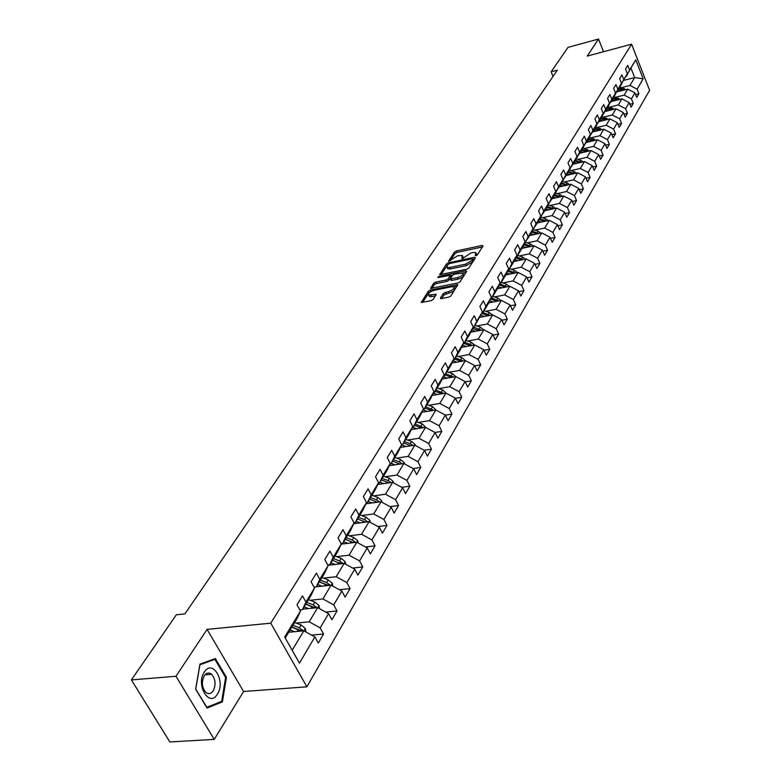 <?xml version="1.0" encoding="UTF-8"?>
<svg xmlns="http://www.w3.org/2000/svg" width="781" height="781" viewBox="0 0 781 781"><rect width="100%" height="100%" fill="white"/><g stroke="black" fill="none" stroke-linecap="round" stroke-linejoin="round"><path stroke-width="1.17" d="M475.854 255.777L477.259 254.967L483.058 245.956L482.15 245.429L456.338 250.974L454.357 252.117L448.401 261.45L457.549 255.807L462.44 255.455L461.747 258.257L462.362 258.638L470.923 252.956L473.101 252.488L475.893 252.605L475.219 255.397L475.854 255.777M440.396 298.01L441.285 298.625L448.821 297.122L450.91 295.901L457.783 284.616L430.429 289.966L428.369 291.157L421.301 302.423L431.122 300.665L433.201 299.445L436.188 294.271L428.671 295.042C427.92 293.353 429.726 291.772 434.09 290.307L451.535 286.764L453.839 286.871C454.581 288.56 452.775 290.141 448.401 291.596L443.393 293.402L440.396 298.01L440.699 298.664M207.072 629.388L175.989 676.268L131.384 679.909L169.848 741.95L214.219 739.392L243.584 691.507L306.884 686.821L270.763 623.179L207.072 629.388L243.584 691.507M603.567 51.712L598.519 39.05L587.224 56.086L631.595 44.195L270.763 623.179M598.519 39.05L568.031 47.358L551.142 71.823L553.046 76.421M131.384 679.909L176.34 614.774L184.921 613.886L557.322 70.183L551.142 71.823M466.813 269.22L468.844 268.039L475.424 257.808L474.516 257.261L448.499 262.767L446.498 263.919L439.752 274.648L466.813 269.22M466.726 271.329L459.989 281.804L457.93 282.995L430.634 288.365L433.592 283.327L435.632 282.136L446.263 279.949L448.304 278.768L450.207 275.273L438.326 277.519L437.741 277.499L439.137 276.298L465.818 270.753L466.726 271.329M306.884 686.821L649.616 90.313L631.595 44.195M311.58 635.109L323.568 634.006L320.181 627.875L328.557 613.632L331.905 619.733L337.031 610.947L333.712 604.875L341.834 591.061L345.104 597.104L350.083 588.591L346.842 582.567L354.72 569.173L357.913 575.158L362.745 566.889L359.572 560.924L367.216 547.92L370.35 553.856L375.036 545.831L371.932 539.915L379.361 527.292L382.417 533.179L386.966 525.379L383.93 519.511L391.144 507.25L394.141 513.088L398.564 505.512L395.586 499.694L402.605 487.774L405.534 493.563L409.84 486.202L406.921 480.432L413.735 468.844L416.615 474.584L420.793 467.428L417.942 461.708L424.571 450.432L427.392 456.124L431.454 449.163L428.652 443.491L435.105 432.518L437.868 438.17L441.831 431.385L439.088 425.762L445.365 415.092L448.069 420.686L451.926 414.086L449.231 408.512L455.343 398.115L458.008 403.67L461.756 397.236L459.121 391.711L465.076 381.587L467.682 387.093L471.334 380.825L468.746 375.349L474.545 365.479L477.113 370.936L480.666 364.834L478.128 359.397L483.781 349.79L486.299 355.199L489.765 349.253L487.266 343.855L492.782 334.483L495.252 339.852L498.639 334.053L496.189 328.703L501.558 319.566L503.989 324.886L507.289 319.224L504.877 313.923L510.13 305L512.512 310.282L515.733 304.756L513.361 299.494L518.486 290.796L520.829 296.028L523.973 290.639L521.649 285.426L526.638 276.933L528.952 282.117L532.017 276.855L529.733 271.681L534.604 263.392L536.879 268.537L539.876 263.402L537.621 258.267L542.385 250.164L544.621 255.27L547.549 250.252L545.333 245.156L549.99 237.248L552.187 242.305L555.047 237.404L552.87 232.357L557.419 224.616L559.577 229.643L562.379 224.85L560.231 219.842L564.673 212.276L566.801 217.264L569.534 212.578L567.426 207.6L571.77 200.209L573.869 205.159L576.544 200.571L574.465 195.641L578.721 188.406L580.781 193.317L583.397 188.836L581.347 183.945L585.506 176.867L587.537 181.739L590.094 177.346L588.083 172.494L592.154 165.572L594.146 170.404L596.655 166.109L594.673 161.296L598.656 154.521L600.628 159.314L603.078 155.107L601.116 150.333L605.021 143.704L606.964 148.458L609.365 144.339L607.433 139.604L611.25 133.102L613.163 137.827L615.516 133.795L613.612 129.09L617.351 122.734L619.245 127.41L621.549 123.466L619.665 118.8L623.336 112.571L625.19 117.218L627.446 113.352L625.601 108.715L629.193 102.614L631.028 107.222L633.235 103.434L631.409 98.836L634.933 92.851L636.74 97.43L638.907 93.72L637.111 89.151L643.193 78.822L635.763 59.844L625.932 76.528M323.568 634.006L318.287 643.066L314.86 636.915L299.445 663.128L284.684 637.032L300.48 611.064L296.985 604.797L302.472 595.864L305.927 602.112L314.499 588.005L311.092 581.796L316.403 573.137L319.78 579.326L328.098 565.659L324.769 559.499L329.914 551.103L333.214 557.243L341.277 543.986L338.027 537.875L343.015 529.733L346.247 535.815L354.076 522.948L350.884 516.905L355.736 508.997L358.889 515.03L366.494 502.534L363.37 496.54L368.076 488.867L371.17 494.842L378.551 482.717L375.495 476.771L380.064 469.313L383.1 475.238L390.266 463.455L387.278 457.559L391.72 450.315L394.688 456.192L401.649 444.731L398.73 438.893L403.045 431.844L405.944 437.672L412.729 426.524L409.859 420.734L414.057 413.891L416.898 419.661L423.497 408.824L420.686 403.084L424.766 396.416L427.558 402.137L433.972 391.593L431.219 385.902L435.193 379.42L437.926 385.092L444.174 374.821L441.47 369.179L445.346 362.862L448.03 368.486L454.112 358.489L451.457 352.895L455.225 346.744L457.861 352.319L463.787 342.576L461.18 337.041L464.861 331.046L467.438 336.572L473.218 327.073L470.66 321.587L474.243 315.739L476.781 321.216L482.404 311.97L479.895 306.513L483.39 300.822L485.88 306.259L491.366 297.229L488.906 291.83L492.313 286.276L494.754 291.664L500.113 282.859L497.692 277.499L501.012 272.081L503.423 277.421L508.646 268.84L506.264 263.519L509.505 258.238L511.867 263.529L516.963 255.153L514.63 249.881L517.793 244.726L520.117 249.969L525.096 241.788L522.792 236.565L525.886 231.527L528.171 236.731L533.033 228.745L530.768 223.561L533.784 218.641L536.03 223.805L540.784 215.995L538.558 210.86L541.506 206.047L543.722 211.173L548.36 203.538L546.173 198.442L549.053 193.747L551.23 198.833L555.76 191.374L553.602 186.317L556.423 181.719L558.561 186.766L563.003 179.474L560.875 174.456L563.628 169.965L565.737 174.964L570.081 167.837L567.992 162.868L570.677 158.475L572.756 163.434L577.003 156.454L574.943 151.524L577.579 147.228L579.619 152.149L583.768 145.325L581.747 140.434L584.325 136.226L586.336 141.107L590.397 134.43L588.405 129.568L590.924 125.458L592.906 130.3L596.879 123.769L594.917 118.946L597.387 114.924L599.339 119.727L603.235 113.323L601.292 108.549L603.713 104.605L605.636 109.369L609.453 103.102L607.54 98.357L609.912 94.501L611.806 99.226L615.545 93.085L613.661 88.38L615.975 84.602L617.849 89.298L621.51 83.284L619.655 78.608L621.93 74.908L623.775 79.564L627.358 73.668L625.522 69.031L627.748 65.399L629.574 70.026L635.763 59.844M302.725 609.17L317.662 607.657L309.188 621.832L296.204 623.092M299.845 609.922L302.423 609.668L310.994 595.552L314.499 588.005M309.188 621.832L320.181 627.875M317.662 607.657L328.557 613.632M305.927 602.112L302.423 609.668M316.315 586.795L331.105 585.194L322.885 598.939L310.086 600.267M314.011 587.117L316.276 586.873L324.584 573.186L328.098 565.659M322.885 598.939L333.712 604.875M331.105 585.194L341.834 591.061M319.78 579.326L316.276 586.873M327.893 565.278L344.138 563.394L336.162 576.729L323.559 578.135M327.737 564.995L329.699 564.77L337.763 551.493L341.277 543.986M336.162 576.729L346.842 582.567M344.138 563.394L354.72 569.173M333.214 557.243L329.699 564.77M341.199 544.152L356.79 542.239L349.048 555.184L336.621 556.658M341.043 543.527L342.722 543.322L350.552 530.445L354.076 522.948M349.048 555.184L359.572 560.924M356.79 542.239L367.216 547.92M346.247 535.815L342.722 543.322M353.734 523.68L369.071 521.698L361.554 534.272L349.302 535.795M353.939 522.694L355.375 522.509L362.97 510.013L366.494 502.534M361.554 534.272L371.932 539.915M369.071 521.698L379.361 527.292M358.889 515.03L355.375 522.509M365.899 503.794L381.001 501.753L373.699 513.957L361.623 515.548M366.455 502.466L367.646 502.31L375.026 490.156L378.551 482.717M373.699 513.957L383.93 519.511M381.001 501.753L391.144 507.25M371.17 494.842L367.646 502.31M377.721 484.464L392.599 482.365L385.502 494.227L373.582 495.867M378.492 482.824L379.576 482.678L386.741 470.875L390.266 463.455M385.502 494.227L395.586 499.694M392.599 482.365L402.605 487.774M383.1 475.238L379.576 482.678M389.211 465.671L403.865 463.514L396.973 475.053L385.209 476.742M390.119 463.748L391.164 463.602L398.134 452.121L401.649 444.731M396.973 475.053L406.921 480.432M403.865 463.514L413.735 468.844M394.688 456.192L391.164 463.602M400.389 447.396L414.828 445.19L408.121 456.407L396.514 458.135M401.424 445.209L402.43 445.053L409.215 433.894L412.729 426.524M408.121 456.407L417.942 461.708M414.828 445.19L424.571 450.432M405.944 437.672L402.43 445.053M411.255 429.609L425.499 427.353L418.967 438.268L407.516 440.045M416.79 428.73L412.417 427.178L413.393 427.012L419.983 416.156L423.497 408.824M418.967 438.268L428.652 443.491M425.499 427.353L435.105 432.518M416.898 419.661L413.393 427.012M421.838 412.29L435.876 409.996L429.521 420.627L418.206 422.433M423.117 409.615L424.054 409.459L430.468 398.896L433.972 391.593M429.521 420.627L439.088 425.762M435.876 409.996L445.365 415.092M427.558 402.137L424.054 409.459M432.127 395.43L445.98 393.097L439.791 403.445L428.623 405.29M433.523 392.531L434.431 392.384L440.679 382.094L444.174 374.821M439.791 403.445L449.231 408.512M445.98 393.097L455.343 398.115M437.926 385.092L434.431 392.384M442.163 379.01L455.821 376.647L449.797 386.722L438.766 388.596M443.657 375.905L444.535 375.749L450.617 365.733L454.112 358.489M449.797 386.722L459.121 391.711M455.821 376.647L465.076 381.587M448.03 368.486L444.535 375.749M451.935 363.009L465.408 360.607L459.54 370.428L448.645 372.332M453.527 359.699L454.376 359.553L460.302 349.79L463.787 342.576M459.54 370.428L468.746 375.349M465.408 360.607L474.545 365.479M457.861 352.319L454.376 359.553M461.454 347.408L474.76 344.977L469.03 354.554L458.271 356.487M463.143 343.913L463.963 343.767L469.742 334.248L473.218 327.073M469.03 354.554L478.128 359.397M474.76 344.977L483.781 349.79M467.438 336.572L463.963 343.767M470.738 332.198L483.869 329.748L478.284 339.071L467.653 341.033M472.515 328.528L479.524 330.558M482.404 311.97L473.315 328.381L476.781 321.216M478.284 339.071L487.266 343.855M483.869 329.748L492.782 334.483M479.788 317.369L492.752 314.889L487.315 323.988L476.8 325.97M481.652 313.532L482.424 313.376L487.92 304.336L491.366 297.229M487.315 323.988L496.189 328.703M492.752 314.889L501.558 319.566M485.88 306.259L482.424 313.376M488.623 302.891L501.422 300.392L496.111 309.266L485.723 311.277M490.566 298.898L491.308 298.752L496.677 289.927L500.113 282.859M496.111 309.266L504.877 313.923M501.422 300.392L510.13 305M494.754 291.664L491.308 298.752M497.233 288.775L509.886 286.246L504.702 294.906L494.422 296.936M499.254 284.626L499.986 284.479L505.209 275.869L508.646 268.84M504.702 294.906L513.361 299.494M509.886 286.246L518.486 290.796M503.423 277.421L499.986 284.479M505.649 274.98L518.145 272.432L513.088 280.896L502.925 282.937M507.738 270.695L508.441 270.548L513.547 262.143L516.963 255.153M513.088 280.896L521.649 285.426M518.145 272.432L526.638 276.933M511.867 263.529L508.441 270.548M513.859 261.518L526.209 258.95L521.269 267.209L511.213 269.279M516.016 257.095L516.7 256.959L521.688 248.749L525.096 241.788M521.269 267.209L529.733 271.681M526.209 258.95L534.604 263.392M520.117 249.969L516.7 256.959M521.874 248.368L534.077 245.79L529.254 253.854L519.316 255.934M524.1 243.818L529.635 235.667L533.033 228.745M529.254 253.854L537.621 258.267M534.077 245.79L542.385 250.164M528.171 236.731L524.773 243.682M529.713 235.511L541.77 232.923L537.064 240.802L527.224 242.891M531.998 230.854L537.406 222.878L540.784 215.995M537.064 240.802L545.333 245.156M541.77 232.923L549.99 237.248M536.03 223.805L532.652 230.707M537.357 222.956L549.287 220.349L544.689 228.052L534.956 230.161M539.71 218.182L544.992 210.392L548.36 203.538M544.689 228.052L552.87 232.357M549.287 220.349L557.419 224.616M543.722 211.173L540.345 218.045M544.816 210.685L556.638 208.058L552.138 215.595L542.512 217.704M547.247 205.803L552.411 198.179L555.76 191.374M552.138 215.595L560.231 219.842M556.638 208.058L564.673 212.276M551.23 198.833L547.862 205.657M552.099 198.686L563.823 196.051L559.421 203.411L549.902 205.53M554.617 193.698L559.665 186.249L563.003 179.474M559.421 203.411L567.426 207.6M563.823 196.051L571.77 200.209M558.561 186.766L555.223 193.561M559.235 186.952L570.852 184.296L566.547 191.501L557.117 193.629M561.822 181.856L566.752 174.573L570.081 167.837M566.547 191.501L574.465 195.641M570.852 184.296L578.721 188.406M565.737 174.964L562.408 181.729M566.205 175.471L577.725 172.806L573.518 179.845L564.185 181.993M568.871 170.287L573.693 163.151L577.003 156.454M573.518 179.845L581.347 183.945M577.725 172.806L585.506 176.867M572.756 163.434L569.437 170.151M573.029 164.235L584.452 161.56L580.332 168.452L571.096 170.6M575.763 158.963L580.478 151.983L583.768 145.325M580.332 168.452L588.083 172.494M584.452 161.56L592.154 165.572M579.619 152.149L576.319 158.826M579.717 153.242L591.032 150.548L587 157.293L577.852 159.451M582.509 147.882L587.117 141.049L590.397 134.43M587 157.293L594.673 161.296M591.032 150.548L598.656 154.521M586.336 141.107L583.046 147.755M586.248 142.474L597.475 139.779L593.531 146.379L584.471 148.536M589.108 137.036L593.619 130.349L596.879 123.769M593.531 146.379L601.116 150.333M597.475 139.779L605.021 143.704M592.906 130.3L589.635 136.909M592.652 131.94L603.791 129.226L599.925 135.689L590.953 137.856M595.571 126.424L599.984 119.874L603.235 113.323M599.925 135.689L607.433 139.604M603.791 129.226L611.25 133.102M599.339 119.727L596.079 126.297M598.929 121.611L609.971 118.897L606.183 125.224L597.299 127.401M601.897 116.027L606.212 109.613L609.453 103.102M606.183 125.224L613.612 129.09M609.971 118.897L617.351 122.734M605.636 109.369L602.395 115.9M605.07 111.498L616.014 108.774L612.304 114.973L603.518 117.15M608.087 105.845L612.324 99.568L615.545 93.085M612.304 114.973L619.665 118.8M616.014 108.774L623.336 112.571M611.806 99.226L608.575 105.728M611.093 101.589L621.949 98.855L618.318 104.937L609.6 107.114M614.159 95.878L621.51 83.284M618.318 104.937L625.601 108.715M621.949 98.855L629.193 102.614M617.849 89.298L614.637 95.76M616.99 91.875L627.758 89.141L624.195 95.097L615.565 97.274M620.104 86.105L627.358 73.668M624.195 95.097L631.409 98.836M627.758 89.141L634.933 92.851M623.775 79.564L620.573 85.988M624.019 80.306L634.68 77.563L629.964 85.461L621.412 87.638M629.964 85.461L637.111 89.151M631.146 68.582L634.68 77.563L643.193 78.822M629.574 70.026L626.391 76.411M175.989 676.268L214.219 739.392M292.172 650.28L303.809 630.833L288.706 632.249M300.48 611.064L296.985 618.62L285.221 637.979M303.809 630.833L314.86 636.915M635.597 94.55L638.907 93.72M629.857 104.283L633.235 103.434M623.99 114.202L627.446 113.352M617.996 124.335L621.549 123.466M611.884 134.674L615.516 133.795M605.646 145.227L609.365 144.339M599.261 156.005L603.078 155.107M592.75 167.017L596.655 166.109M586.092 178.263L590.094 177.346M579.287 189.763L583.397 188.836M572.327 201.508L576.544 200.571M565.21 213.525L569.534 212.578M557.927 225.807L562.379 224.85M550.478 238.371L555.047 237.404M542.854 251.228L547.549 250.252M535.044 264.388L539.876 263.402M527.058 277.86L532.017 276.855M518.867 291.645L523.973 290.639M510.471 305.771L515.733 304.756M501.871 320.249L507.289 319.224M493.055 335.078L498.639 334.053M484.015 350.288L489.765 349.253M474.731 365.879L480.666 364.834M465.212 381.88L471.334 380.825M455.43 398.29L461.756 397.236M445.385 415.141L451.926 414.086M434.978 432.459L441.831 431.385M424.229 450.246L431.454 449.163M413.159 468.532L420.793 467.428M401.766 487.324L409.84 486.202M390.041 506.644L398.564 505.512M377.955 526.531L386.966 525.379M365.498 546.983L375.036 545.831M352.651 568.041L362.745 566.889M339.393 589.733L350.083 588.591M325.716 612.07L337.031 610.947M207.053 708.055L222.409 701.865L226.431 677.303L215.351 658.549L199.926 664.162L195.65 689.106L207.053 708.055M225.524 677.371L226.431 677.303M219.881 702.051L222.409 701.865M476.791 255.387L476.283 253.474M463.348 258.218L462.83 256.324M482.424 246.942L456.992 252.4L455.02 253.542L450.081 260.981M447.523 264.984L441.04 274.58M474.799 258.794L472.915 259.185M472.778 259.185L472.144 258.804L449.29 263.627L447.054 265.686L447.132 267.366L449.836 267.473L465.505 264.183L471.968 260.434L472.778 259.185L473.432 260.639L472.847 259.019M447.386 267.903L447.806 268.801L450.51 268.918L449.836 267.473M473.432 260.639L472.632 261.889L466.179 265.638L450.51 268.918M431.922 288.306L434.275 284.772L433.592 283.327M452.521 275.107L450.344 275.556L450.91 277.265L448.977 280.223L446.937 281.404L436.306 283.591L434.275 284.772M462.684 272.999L466.101 272.296M457.373 277.655C461.659 276.23 463.445 274.687 462.752 273.038L454.317 274.209L452.287 275.39L450.383 278.885L457.373 277.655L458.047 279.12C462.332 277.694 464.129 276.152 463.426 274.502L463.113 273.828M450.92 280.047L451.916 280.379L451.242 278.924M458.047 279.12L451.916 280.379M454.23 287.701L454.522 288.335C455.274 290.044 453.458 291.616 449.095 293.07L444.086 294.876L441.704 298.547M428.964 295.667L429.365 296.497L431.59 296.604L430.897 295.13M435.603 295.794L431.59 296.604M430.429 289.966L431.112 291.43L429.062 292.621L422.58 302.364M457.207 286.119L453.761 286.822M625.981 89.59L619.616 87.091M620.485 90.996L617.996 90.225M624.322 90.02L619.021 88.282M618.64 89.044L622.955 90.362M217.411 694.114C226.051 681.432 212.52 658.51 204.3 672.119C195.396 684.898 209.357 708.084 217.411 694.114M213.242 690.824C216.093 684.586 215.556 679.07 211.622 674.286C208.927 672.226 206.477 672.724 204.261 675.78C201.371 681.94 201.869 687.456 205.764 692.317C208.507 694.465 210.997 693.967 213.242 690.824M195.777 688.94L199.926 664.787L214.873 659.34L225.602 677.508L221.706 701.318L206.828 707.293L195.67 688.949M212.666 659.525L214.873 659.34M620.221 99.294L613.739 96.717M614.618 100.7L612.099 99.929M618.542 99.714L613.134 97.937M612.743 98.709L617.156 100.066M614.344 109.194L607.745 106.538M608.643 110.609L606.095 109.818M612.636 109.613L607.12 107.788M606.73 108.579L611.23 109.965M608.34 119.298L601.624 116.564M602.542 120.723L599.954 119.923M606.612 119.718L600.989 117.843M600.589 118.644L605.187 120.069M602.219 129.607L595.376 126.795M596.303 131.052L593.677 130.232M600.462 130.036L594.731 128.104M594.331 128.924L599.017 130.388M595.971 140.141L589.001 137.251M589.948 141.586L587.263 140.746M594.185 140.57L588.347 138.579M587.927 139.418L592.72 140.922M589.587 150.899L582.489 147.912M583.446 152.354L580.722 151.494M587.781 151.329L581.816 149.269M581.396 150.128L586.297 151.68M583.065 161.882L580.859 160.398L576.075 158.885M576.817 163.346L574.025 162.468M581.23 162.311L575.148 160.203M574.718 161.071L579.727 162.663M576.407 173.109L574.133 171.566L569.476 170.082M570.032 174.583L567.191 173.685M574.543 173.538L568.334 171.361M567.894 172.259L573.02 173.89M569.603 184.58L567.27 182.969L562.564 181.475M563.111 186.063L560.211 185.136M567.709 185.019L561.373 182.764M560.924 183.681L566.166 185.37M562.642 196.314L560.241 194.635L555.496 193.112M556.023 197.808L553.065 196.851M560.729 196.744L554.256 194.43M553.797 195.367L559.157 197.095M555.535 208.312L553.065 206.555L548.262 205.003M548.789 209.806L545.763 208.83M553.592 208.742L546.983 206.35M546.505 207.307L551.991 209.093M548.262 220.574L545.724 218.748L540.872 217.177M541.379 222.077L538.294 221.072M538.002 222.819L537.513 222.653M546.29 221.003L539.534 218.534M539.056 219.52L544.669 221.365M540.823 233.129L538.216 231.215L533.316 229.624M533.804 234.632L530.65 233.607M530.397 235.364L529.869 235.198M538.822 233.558L531.92 231.01M531.431 232.006L537.172 233.909M533.218 245.966L530.533 243.975L525.574 242.354M526.062 247.479L522.831 246.425M522.616 248.212L522.05 248.016M531.178 246.396L524.227 243.789M523.621 244.795L529.508 246.757M525.428 259.116L522.665 257.037L517.657 255.387M518.125 260.629L514.825 259.536M514.659 261.352L514.035 261.147M523.368 259.546L516.622 256.969M515.636 257.867L521.659 259.897M517.461 272.579L514.62 270.402L509.554 268.723M510.003 274.092L506.625 272.969M506.508 274.805L505.834 274.59M515.362 273.008L508.558 270.372M507.465 271.261L513.634 273.36M509.3 286.363L506.371 284.089L501.256 282.38M501.695 287.877L498.229 286.725M498.161 288.589L497.438 288.345M507.172 286.783L500.23 284.069M499.088 284.967L505.414 287.135M500.933 300.49L497.927 298.108L492.752 296.38M493.172 302.003L489.628 300.812M489.609 302.706L488.838 302.442M498.776 300.91L491.708 298.098M490.507 299.016L496.989 301.261M492.372 314.958L489.277 312.478L484.044 310.711M484.454 316.481L480.813 315.251M480.852 317.164L480.022 316.891M490.175 315.378L482.97 312.478M481.926 313.474L488.359 315.729M483.595 329.797L480.413 327.2L475.121 325.404M475.512 331.31L471.783 330.041M471.87 331.993L470.982 331.691M481.369 330.217L474.018 327.219M474.594 345.007L471.324 342.293L465.974 340.467M466.335 346.52L462.518 345.212M462.664 347.194L461.717 346.862M472.339 345.427L464.841 342.322M464.129 343.503L470.455 345.768M465.369 360.617L462.001 357.776L456.582 355.911M456.934 362.12L453.009 360.763M453.234 362.774L452.209 362.423M463.074 361.027L455.43 357.815M454.698 359.026L461.161 361.369M455.889 376.686L452.443 373.65L446.957 371.756M447.288 378.121L443.257 376.725M443.549 378.775L442.456 378.394M453.576 377.038L445.775 373.709M445.014 374.948L451.623 377.369M446.176 393.204L442.632 389.944L437.087 388.011M437.389 394.551L433.25 393.097M433.611 395.186L432.449 394.776M443.833 393.468L435.866 390.022M435.085 391.291L441.841 393.8M436.188 410.171L432.557 406.676L426.943 404.704M427.227 411.411L422.97 409.908M423.409 412.036L422.17 411.597M433.826 410.337L425.694 406.764M424.893 408.072L431.805 410.66M425.938 427.597L422.209 423.849L416.527 421.838M412.944 429.335L411.607 428.867M423.556 427.666L415.248 423.956M414.428 425.303L421.496 427.988M415.414 445.502L415.219 444.555L411.587 441.499L405.837 439.449M406.071 446.527L402.098 445.102M402.186 447.123L400.76 446.605M413.003 445.463L410.269 443.676L404.509 441.626M403.679 443.003L410.904 445.785M404.597 463.904L404.353 462.723L400.663 459.628L394.844 457.539M395.059 464.812L391.261 463.445M391.125 465.388L389.602 464.841M402.156 463.768L399.316 461.874L393.487 459.775M392.628 461.19L400.018 464.08M393.478 482.834L393.185 481.408L389.436 478.275L383.549 476.137M383.735 483.615L379.859 482.209M379.761 484.181L378.141 483.585M388.801 482.873L390.988 482.56L388.05 480.579L382.143 478.441M381.265 479.895L388.831 482.892M382.036 502.31L381.694 500.611L377.897 497.438L371.922 495.261M372.088 502.954L368.134 501.509M368.076 503.501L366.338 502.866M379.546 501.949L376.462 499.811L370.487 497.634M369.579 499.127L377.33 502.251M370.282 522.352L369.882 520.38L366.016 517.168L359.973 514.943M360.109 522.86L356.068 521.366M356.048 523.377L354.135 522.674M367.744 521.874L364.551 519.609L358.489 517.373M357.552 518.916L365.498 522.157M358.176 542.99L357.718 540.716L353.793 537.465L347.672 535.19M347.77 543.342L343.65 541.809M343.679 543.849L342.39 543.371M355.58 542.385L352.28 539.974L346.149 537.699M345.182 539.29L353.324 542.668M345.71 564.253L345.192 561.666L341.209 558.366L335 556.043M335.078 564.438L330.861 562.857M330.939 564.917L329.855 564.517M343.054 563.521L339.647 560.953L333.428 558.63M339.188 562.818L342.761 563.052M332.433 560.26L340.789 563.784M332.872 586.16L332.286 583.241L328.235 579.902L321.948 577.53M321.997 586.18L317.682 584.549M317.808 586.638L316.676 586.209M330.138 585.291L326.634 582.567L320.337 580.185M319.322 581.845L327.259 584.969L329.797 584.696M319.312 581.874L327.874 585.545M319.654 608.75L318.99 605.47L314.87 602.092L308.495 599.662M308.515 608.584L304.102 606.905M304.287 609.014L303.096 608.565M316.813 607.745L313.22 604.836L306.835 602.405M305.83 604.064L313.864 607.267L316.432 607.003M305.781 604.143L314.567 607.969M306.015 632.054L305.283 628.402L301.095 624.976L294.632 622.486M294.613 631.692L290.093 629.955M290.347 632.093L289.087 631.614M303.067 630.902L299.387 627.807L292.914 625.317M291.909 626.977L300.06 630.247L302.657 630.003M291.83 627.114L300.851 631.107M476.566 255.514L475.98 254.225M463.104 258.365L462.518 257.086M455.02 253.542L454.357 252.117M456.992 252.4L456.338 250.974M482.668 246.562L482.15 245.429M440.015 274.717L439.723 274.111M447.171 265.355L446.498 263.919M448.948 263.724L448.499 262.767M475.043 258.404L474.516 257.261M466.179 265.638L465.505 264.183M472.632 261.889L471.968 260.434M430.907 288.443L430.604 287.808M436.306 283.591L435.632 282.136M446.937 281.404L446.263 279.949M448.977 280.223L448.304 278.768M450.91 277.265L450.237 275.81M439.586 277.255L439.137 276.298M466.355 271.905L465.818 270.753M444.086 294.876L443.393 293.402M446.156 293.666L445.473 292.192M449.095 293.07L448.401 291.596M435.876 295.364L435.349 294.232M421.574 302.501L421.262 301.837M429.062 292.621L428.369 291.157M457.451 285.739L456.914 284.567M623.463 89.649L624.165 88.478M617.644 99.324L618.357 98.133M611.689 109.194L612.421 107.983M605.626 119.278L606.368 118.038M599.427 129.558L600.189 128.299M593.101 140.063L593.882 138.774M586.648 150.792L587.439 149.474M580.049 161.745L580.859 160.398M573.303 172.943L574.133 171.566M566.42 184.375L567.27 182.969M559.381 196.07L560.241 194.635M552.177 208.029L553.065 206.555M544.816 220.252L545.724 218.748M537.289 232.758L538.216 231.215M529.586 245.546L530.533 243.975M521.698 258.648L522.665 257.037M513.625 272.052L514.62 270.402M505.356 285.778L506.371 284.089M504.419 287.34L504.711 286.852M496.892 299.845L497.927 298.108M495.906 301.466L496.228 300.939M488.213 314.255L489.277 312.478M487.188 315.954L487.539 315.378M479.319 329.016L480.413 327.2M478.245 330.793L478.626 330.168M470.201 344.157L471.324 342.293M469.078 346.022L469.488 345.339M460.849 359.69L462.001 357.776M459.677 361.632L460.126 360.9M451.262 375.612L452.443 373.65M450.032 377.643L450.51 376.852M441.411 391.964L442.632 389.944M440.133 394.083L440.65 393.233M431.307 408.746L432.557 406.676M429.97 410.962L430.516 410.054M420.93 425.977L422.209 423.849M419.534 428.3L420.119 427.324M414.906 445.229L415.238 444.662M410.269 443.676L411.587 441.499M408.805 446.107L409.439 445.063M403.943 463.553L404.373 462.83M399.316 461.874L400.663 459.628M397.783 464.412L398.456 463.289M392.677 482.404L393.204 481.516M388.05 480.579L389.436 478.275M386.449 483.234L387.171 482.033M381.079 501.792L381.724 500.728M376.462 499.811L377.897 497.438M374.792 502.593L375.563 501.314M377.164 502.134L379.449 501.822M369.149 521.747L369.901 520.488M364.551 519.609L366.016 517.168M362.794 522.509L363.614 521.152M365.196 521.952L367.578 521.64M356.868 542.287L357.737 540.833M352.28 539.974L353.793 537.465M350.454 543.02L351.323 541.565M352.875 542.346L355.355 542.043M344.216 563.443L345.212 561.773M339.647 560.953L341.209 558.366M337.734 564.136L338.661 562.593M331.183 585.233L332.306 583.358M326.634 582.567L328.235 579.902M324.632 585.896L325.618 584.256M317.75 607.706L319.009 605.587M313.22 604.836L314.87 602.092M311.121 608.321L312.166 606.583M303.887 630.882L305.303 628.52M299.387 627.807L301.095 624.976M297.19 631.458L298.303 629.603M447.806 268.801L447.132 267.366M451.067 280.35L450.383 278.885M429.365 296.497L428.671 295.042M204.983 674.823L211.622 674.286"/></g></svg>
